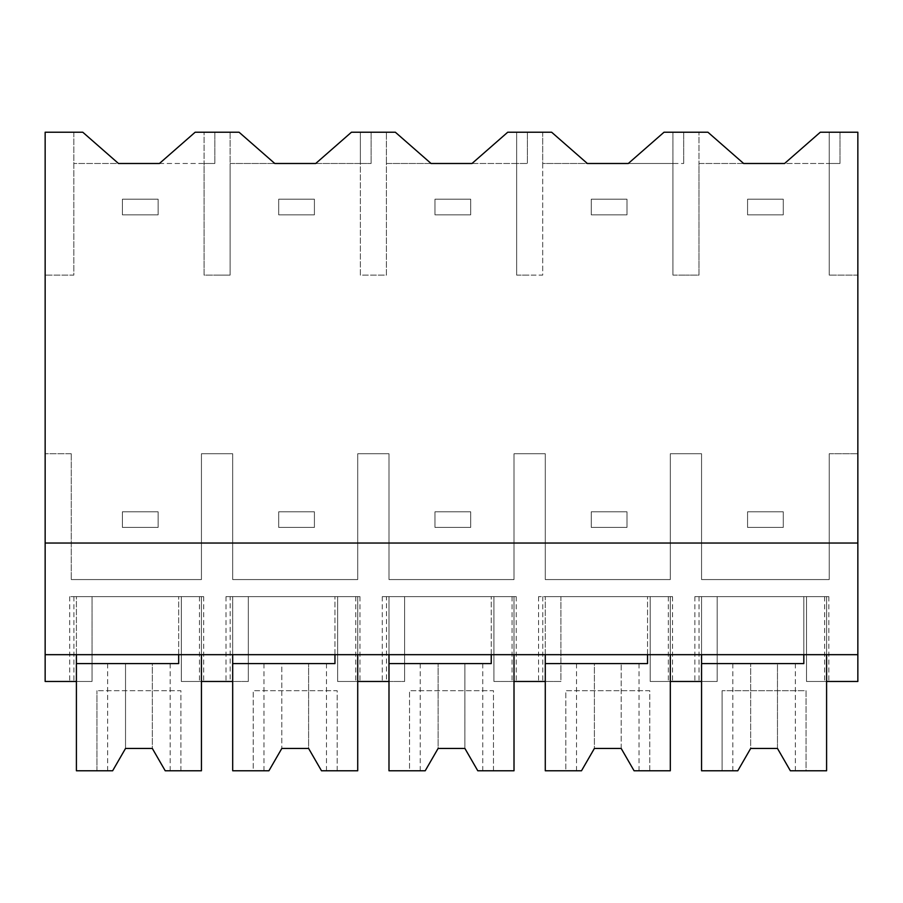 <?xml version="1.0" encoding="UTF-8"?>
<svg xmlns="http://www.w3.org/2000/svg" width="903" height="903" viewBox="0 0 903 903"><rect width="100%" height="100%" fill="white"/><g stroke="black" fill="none" stroke-linecap="round" stroke-linejoin="round"><path stroke-width="0.68" stroke-dasharray="4.51 3.39" d="M230.13 132.222L204.078 132.222L204.078 163.488L204.078 132.222L204.078 163.488L214.835 163.488L159.436 163.488L195.161 132.222L214.835 132.222L204.078 132.222L204.078 275.122L217.07 275.122L204.078 275.122L204.078 163.488L73.832 163.488L118.485 163.488L82.771 132.222L73.832 132.222L73.832 275.122L45.15 275.122L73.832 275.122L73.832 132.222L45.15 132.222L45.15 681.472L92.038 681.472L92.038 654.675L857.85 654.675L857.85 681.472L806.503 681.472L828.83 681.472L806.503 681.472L806.503 596.623L806.503 681.472L806.503 596.623L806.503 681.472L826.595 681.472L826.595 596.623L806.503 596.623L828.83 596.623L694.858 596.623L826.595 596.623L826.595 770.778L806.052 770.778L806.052 690.716L722.107 690.716L806.052 690.716L806.052 770.778L790.362 770.778L795.34 770.778L790.362 770.778L777.472 748.452L790.362 770.778L777.472 748.452L777.472 663.603L732.818 663.603L795.34 663.603L777.472 663.603L777.472 748.452L750.675 748.452L750.675 663.603L750.675 748.452L777.46 748.452L750.686 748.452L737.785 770.778L732.818 770.778L737.785 770.778L750.675 748.452L737.785 770.778L722.107 770.778L722.107 690.716L722.107 770.778L701.563 770.778L701.563 596.623L826.595 596.623L826.595 654.675L857.85 654.675L857.85 275.122L829.225 275.122L857.85 275.122L857.85 132.222L829.225 132.222L829.225 275.122L829.225 163.488L698.99 163.488L698.99 275.122L685.93 275.122L698.99 275.122L698.99 132.222L698.99 163.488L743.643 163.488L707.918 132.222L672.938 132.222L683.695 132.222L672.938 132.222L672.938 163.488L683.695 163.488L672.938 163.488L672.938 132.222L672.938 163.488L542.703 163.488L542.703 275.122L529.643 275.122L542.703 275.122L542.692 132.222L551.631 132.222L587.356 163.488L542.703 163.488L542.703 132.222L516.651 132.222L527.408 132.222L516.651 132.222L516.651 163.488L527.408 163.488L516.651 163.488L516.651 132.222L516.651 163.488L386.405 163.488L386.405 275.122L373.357 275.122L386.405 275.122L386.394 132.222L395.345 132.222L431.07 163.488L386.405 163.488L386.405 132.222M45.15 543.042L857.85 543.042M829.225 453.735L857.85 453.735L829.225 453.735L829.225 579.568L701.563 579.568L701.563 453.735L670.308 453.735L670.308 579.568L545.277 579.568L545.277 453.735L514.01 453.735L514.01 579.568L388.99 579.568L388.99 453.735L357.723 453.735L357.723 579.568L232.692 579.568L232.692 453.735L201.437 453.735L201.437 579.568L71.269 579.568L201.437 579.568L201.437 453.735L232.692 453.735L232.692 579.568L357.723 579.568L357.723 453.735L388.99 453.735L388.99 579.568L514.01 579.568L514.01 453.735L545.277 453.735L545.277 579.568L670.308 579.568L670.308 453.735L701.563 453.735L701.563 579.568L829.225 579.568L829.225 453.735M71.269 453.735L71.269 579.568L71.269 453.735L45.15 453.735L71.269 453.735M230.118 132.222L230.118 163.488L274.783 163.488L239.058 132.222L230.118 132.222L230.118 275.122L217.07 275.122L230.118 275.122L230.118 163.488L371.122 163.488L360.365 163.488L360.365 132.222L386.394 132.222M360.365 275.122L360.365 163.488L315.723 163.488L351.448 132.222L371.122 132.222L360.365 132.222L360.365 275.122L373.357 275.122L360.365 275.122M516.651 275.122L516.651 163.488L472.009 163.488L507.734 132.222L516.651 132.222L516.651 275.122L529.643 275.122L516.651 275.122M672.938 275.122L672.938 163.488L628.296 163.488L664.021 132.222L672.938 132.222L672.938 275.122L685.93 275.122L672.938 275.122M45.15 654.675L76.405 654.675L76.405 596.623L201.437 596.623L201.437 681.472L181.345 681.472L181.345 596.623L76.405 596.623L76.405 681.472L92.038 681.472L92.038 596.623L69.712 596.623L92.038 596.623L92.038 681.472L69.712 681.472L92.038 681.472L92.038 596.623L92.038 654.675L45.15 654.675L857.85 654.675M76.405 654.675L826.595 654.675L826.595 596.623L701.563 596.623L701.563 663.603L803.817 663.603L803.817 596.623L803.817 654.675M178.67 654.675L178.67 596.623L178.67 663.603L76.405 663.603L76.405 596.623L76.405 770.778L112.638 770.778L125.528 748.452L152.325 748.452L152.325 663.603L125.54 663.603L170.182 663.603L152.325 663.603L152.325 748.452L165.215 770.778L152.325 748.452L165.215 770.778L201.437 770.778L201.437 596.623L76.405 596.623L201.437 596.623L201.437 654.675L201.437 596.623L181.345 596.623L181.345 681.472L203.672 681.472L181.345 681.472L181.345 596.623L203.672 596.623L181.345 596.623L181.345 681.472L248.325 681.472L248.325 596.623L248.325 681.472L225.998 681.472L248.325 681.472L232.692 681.472L232.692 596.623L359.958 596.623L337.632 596.623L337.632 681.472L337.632 596.623L337.632 681.472L404.612 681.472L404.612 596.623L404.612 681.472L382.285 681.472L404.612 681.472L388.99 681.472L388.99 596.623L516.245 596.623L493.918 596.623L493.918 681.472L493.918 596.623L493.918 681.472L560.898 681.472L560.898 596.623L560.898 681.472L538.572 681.472L560.898 681.472L545.277 681.472L545.277 596.623L672.532 596.623L650.205 596.623L650.205 681.472L717.185 681.472L717.185 596.623L717.185 681.472L717.185 596.623L717.185 681.472L694.858 681.472L717.185 681.472L701.563 681.472L701.563 596.623L701.563 654.675M214.835 132.222L214.835 163.488L214.835 132.222M829.225 132.222L839.993 132.222L829.225 132.222L829.225 163.488L839.993 163.488L829.225 163.488L829.225 132.222L829.225 163.488L784.583 163.488L820.308 132.222L829.225 132.222M650.205 681.472L650.205 596.623L560.898 596.623L560.898 681.472L560.898 596.623L538.572 596.623L560.898 596.623L545.277 596.623L545.277 770.778L565.809 770.778L565.809 690.716L649.765 690.716L649.765 770.778L670.308 770.778L670.308 596.623L670.308 654.675L670.308 596.623L545.277 596.623L670.308 596.623L670.308 681.472L650.205 681.472L672.532 681.472L650.205 681.472L650.205 596.623L650.205 681.472M839.993 132.222L839.993 163.488L839.993 132.222M371.122 132.222L371.122 163.488L371.122 132.222M230.186 596.623L248.325 596.623L248.325 681.472L248.325 596.623L225.998 596.623L230.186 596.623L230.186 681.472M248.325 596.623L232.692 596.623L232.692 770.778L253.235 770.778L253.235 690.716L337.191 690.716L337.191 770.778L357.723 770.778L357.723 596.623L357.723 654.675L357.723 596.623L232.692 596.623L357.723 596.623L357.723 681.472L337.632 681.472L359.958 681.472L337.632 681.472L337.632 596.623L248.325 596.623M232.692 654.675L232.692 596.623L232.692 663.603L334.957 663.603L334.957 596.623L334.957 654.675M527.408 132.222L527.408 163.488L527.408 132.222M386.473 596.623L404.612 596.623L404.612 681.472L404.612 596.623L382.285 596.623L386.473 596.623L386.473 681.472M404.612 596.623L388.99 596.623L388.99 770.778L409.522 770.778L409.522 690.716L493.478 690.716L493.478 770.778L514.01 770.778L514.01 596.623L514.01 654.675L514.01 596.623L388.99 596.623L514.01 596.623L514.01 681.472L493.918 681.472L516.245 681.472L493.918 681.472L493.918 596.623L404.612 596.623M388.99 654.675L388.99 596.623L388.99 663.603L491.243 663.603L491.243 596.623L491.243 654.675M683.695 132.222L683.695 163.488L683.695 132.222M545.277 654.675L545.277 596.623L545.277 663.603L647.53 663.603L647.53 596.623L647.53 654.675M180.893 770.778L180.893 690.716L96.948 690.716L180.893 690.716L180.893 770.778M96.948 770.778L96.948 690.716L96.948 770.778M112.638 770.778L107.66 770.778L112.638 770.778L125.528 748.452L125.528 663.603L107.66 663.603L125.528 663.603L125.528 748.452L152.314 748.452L125.54 748.452L112.638 770.778M321.502 770.778L337.191 770.778L337.191 690.716L253.235 690.716L253.235 770.778L268.925 770.778L281.815 748.452L308.612 748.452L321.502 770.778M321.502 663.603L281.826 663.603L321.502 663.603M281.826 748.452L308.6 748.452L308.612 663.603L308.612 748.452L281.815 748.452L281.815 663.603L263.958 663.603L281.815 663.603L281.815 748.452L268.925 770.778L263.958 770.778L268.925 770.778L281.815 748.452M477.789 770.778L493.478 770.778L493.478 690.716L409.522 690.716L409.522 770.778L425.211 770.778L438.102 748.452L464.898 748.452L477.789 770.778M477.789 663.603L420.245 663.603L477.789 663.603M464.898 748.44L438.102 748.452L438.102 663.603L438.102 748.452L464.887 748.452L464.898 663.603L464.898 748.44M425.211 770.778L420.245 770.778L425.211 770.778L438.102 748.452L425.211 770.778M634.075 770.778L649.765 770.778L649.765 690.716L565.809 690.716L565.809 770.778L581.498 770.778L594.388 748.452L621.185 748.452L634.075 770.778M634.075 663.603L621.185 663.603L634.075 663.603M621.185 748.44L621.185 663.603L621.185 748.44M581.498 770.778L576.532 770.778L581.498 770.778L594.4 748.44L594.388 663.603L576.532 663.603L621.174 663.603L594.4 663.603L594.388 748.452L621.174 748.452L594.4 748.452L581.498 770.778M158.127 214.835L122.402 214.835L122.402 199.202L158.127 199.202L122.402 199.202L122.402 214.835L158.127 214.835L158.127 199.202L158.127 214.835M314.413 214.835L278.688 214.835L278.688 199.202L314.413 199.202L278.688 199.202L278.688 214.835L314.413 214.835L314.413 199.202L314.413 214.835M470.7 214.835L434.975 214.835L434.975 199.202L470.7 199.202L434.975 199.202L434.975 214.835L470.7 214.835L470.7 199.202L470.7 214.835M626.987 214.835L591.262 214.835L591.262 199.202L626.987 199.202L591.262 199.202L591.262 214.835L626.987 214.835L626.987 199.202L626.987 214.835M783.273 214.835L747.56 214.835L747.56 199.202L783.273 199.202L747.56 199.202L747.56 214.835L783.273 214.835L783.273 199.202L783.273 214.835M122.402 527.408L122.402 511.787L158.127 511.787L122.402 511.787L122.402 527.408L158.127 527.408L158.127 511.787L158.127 527.408L122.402 527.408M278.688 527.408L278.688 511.787L314.413 511.787L278.688 511.787L278.688 527.408L314.413 527.408L314.413 511.787L314.413 527.408L278.688 527.408M434.975 527.408L434.975 511.787L470.7 511.787L434.975 511.787L434.975 527.408L470.7 527.408L470.7 511.787L470.7 527.408L434.975 527.408M591.262 527.408L591.262 511.787L626.987 511.787L591.262 511.787L591.262 527.408L626.987 527.408L626.987 511.787L626.987 527.408L591.262 527.408M747.56 527.408L747.56 511.787L783.273 511.787L747.56 511.787L747.56 527.408L783.273 527.408L783.273 511.787L783.273 527.408L747.56 527.408M73.899 596.623L73.899 681.472M199.484 596.623L199.484 681.472M824.642 596.623L824.642 681.472M699.046 596.623L699.046 681.472M355.771 596.623L355.771 681.472M512.057 596.623L512.057 681.472M542.759 596.623L542.759 681.472M668.344 596.623L668.344 681.472M69.712 596.623L69.712 681.472M203.672 596.623L203.672 681.472M828.83 596.623L828.83 681.472M694.858 596.623L694.858 681.472M225.998 596.623L225.998 681.472M359.958 596.623L359.958 681.472M382.285 596.623L382.285 681.472M516.245 596.623L516.245 681.472M538.572 596.623L538.572 681.472M672.532 596.623L672.532 681.472M170.182 663.603L170.182 770.778M107.66 663.603L107.66 770.778M326.468 663.603L326.468 770.778M263.958 663.603L263.958 770.778M482.755 663.603L482.755 770.778M420.245 663.603L420.245 770.778M639.042 663.603L639.042 770.778M576.532 663.603L576.532 770.778M795.34 663.603L795.34 770.778M732.818 663.603L732.818 770.778"/><path stroke-width="1.35" d="M45.15 543.042L45.15 132.222L82.771 132.222L118.485 163.488L159.436 163.488L195.161 132.222L239.058 132.222L274.783 163.488L315.723 163.488L351.448 132.222L395.345 132.222L431.07 163.488L472.009 163.488L507.734 132.222L551.631 132.222L587.356 163.488L628.296 163.488L664.021 132.222L707.918 132.222L743.643 163.488L784.583 163.488L820.308 132.222L857.85 132.222L857.85 654.675L45.15 654.675L45.15 543.042L857.85 543.042M76.405 654.675L76.405 681.472L45.15 681.472L45.15 654.675M232.692 654.675L232.692 681.472L201.437 681.472L201.437 654.675L201.437 770.778L165.215 770.778L152.325 748.452L125.528 748.452L112.638 770.778L76.405 770.778L76.405 663.603L178.67 663.603L178.67 654.675M803.817 654.675L803.817 663.603L701.563 663.603L701.563 770.778L737.785 770.778L750.675 748.452L777.472 748.452L790.362 770.778L826.595 770.778L826.595 654.675L826.595 681.472L857.85 681.472L857.85 654.675M647.53 654.675L647.53 663.603L545.277 663.603L545.277 770.778L581.498 770.778L594.388 748.452L621.185 748.452L634.075 770.778L670.308 770.778L670.308 654.675L670.308 681.472L701.563 681.472L701.563 654.675M388.99 654.675L388.99 681.472L357.723 681.472L357.723 654.675L357.723 770.778L321.502 770.778L308.612 748.452L281.815 748.452L268.925 770.778L232.692 770.778L232.692 663.603L334.957 663.603L334.957 654.675M545.277 654.675L545.277 681.472L514.01 681.472L514.01 654.675L514.01 770.778L477.789 770.778L464.898 748.452L438.102 748.452L425.211 770.778L388.99 770.778L388.99 663.603L491.243 663.603L491.243 654.675"/></g></svg>
